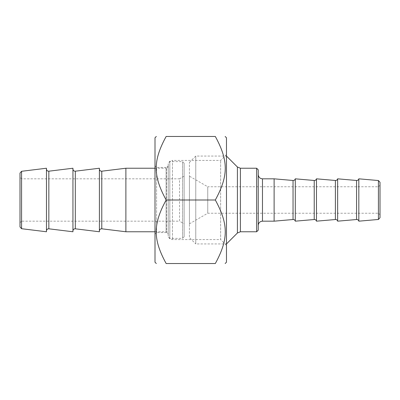<?xml version="1.0" encoding="UTF-8"?>
<svg xmlns="http://www.w3.org/2000/svg" width="400" height="400" viewBox="0 0 400 400"><rect width="100%" height="100%" fill="white"/><g stroke="black" fill="none" stroke-linecap="round" stroke-linejoin="round"><path stroke-width="0.3" stroke-dasharray="2 1.5" d="M226.47 262.205L226.47 137.795M215.32 136.47C228.56 160.765 228.56 175.705 215.32 200C228.56 224.295 228.56 239.235 215.32 263.53L166.15 263.53C152.91 239.235 152.91 224.295 166.15 200C152.91 175.705 152.91 160.765 166.15 136.47L215.32 136.47M155 137.795L155 262.205M166.15 200L215.32 200M226.47 245.395L226.47 154.605L226.47 245.395L220.645 239.575L220.645 160.425L220.645 239.575L172.47 239.575A4.235 4.235 0 0 1 168.235 235.34L168.235 164.66L168.235 235.34M168.235 165.855L168.235 234.145L168.235 165.855L166.645 167.44L166.645 232.56L166.645 167.44L156.59 167.44L156.59 232.56L156.59 167.44L155 165.855L155 234.145L156.59 232.56L166.645 232.56L168.235 234.145M155 234.145L155 165.855M226.47 154.605L220.645 160.425L172.47 160.425L172.47 239.575L172.47 160.425L170.635 160.845C169.105 161.655 168.305 162.93 168.235 164.66M258.235 200L258.235 174.59L258.235 200M258.235 169.825L258.235 230.175M274.12 178.825L274.12 221.175M256.645 231.765L256.645 168.235M226.47 243.94L226.47 156.06L226.47 243.94L195.765 243.94L195.765 156.06L195.765 243.94L189.41 237.59L189.41 162.41L189.41 237.59M378.42 219.46L378.42 180.54M380 182.265L380 217.735M380 185.175L380 214.825L380 185.175L378.41 186.765L378.41 213.235L378.41 186.765L207.75 186.765L207.75 213.235L378.41 213.235L380 214.825M358.825 178.825L358.825 221.175M189.41 223.825L207.75 213.235L207.75 186.765L189.41 176.175L189.41 223.825L189.41 176.175M295.295 178.825L295.295 221.175M316.47 178.825L316.47 221.175M337.645 178.825L337.645 221.175M189.41 162.41L195.765 156.06L226.47 156.06M20 222.765L21.59 221.175L21.59 178.825L21.59 221.175L179.535 221.175L179.535 178.825L21.59 178.825L20 177.235L20 222.765L20 177.235M20 226.925L20 173.075M184.12 176.175L179.535 178.825L179.535 221.175L184.12 223.825L184.12 176.175L184.12 223.825M21.575 171.29L21.575 228.71M46.47 231.765L46.47 168.235M184.12 236.795L184.12 163.205L184.12 236.795L182.53 238.38L182.53 161.62L182.53 238.38L169.825 238.38L169.825 161.62L169.825 238.38L168.235 236.795L168.235 163.205L168.235 236.795M184.12 163.205L182.53 161.62L169.825 161.62L168.235 163.205M168.235 200L168.235 233.88L168.235 200M168.235 166.12C168.11 167.405 167.405 168.11 166.12 168.235L166.12 231.765L166.12 168.235L155 168.235M125.88 231.765L125.88 168.235M46.47 200L46.47 169.09L46.47 200M72.94 231.765L72.94 168.235M72.94 200L72.94 169.09L72.94 200M99.41 231.765L99.41 168.235M99.41 200L99.41 169.09L99.41 200M262.47 178.825L262.47 221.175M240.4 168.235L240.4 231.765M237.405 233.005L237.405 166.995M293.04 219.52L293.04 180.48M314.22 219.52L314.22 180.48M335.395 219.52L335.395 180.48M356.57 219.52L356.57 180.48M48.845 171.195L48.845 228.805M75.315 171.195L75.315 228.805M101.785 171.195L101.785 228.805M155 231.765L166.12 231.765C167.405 231.89 168.11 232.595 168.235 233.88"/><path stroke-width="0.6" d="M225.145 136.47L226.47 137.795L226.47 262.205L225.145 263.53M166.15 200C152.91 175.705 152.91 160.765 166.15 136.47C152.91 136.47 152.91 136.47 166.15 136.47C152.91 136.47 152.91 136.47 166.15 136.47L215.32 136.47C228.56 136.47 228.56 136.47 215.32 136.47C228.56 136.47 228.56 136.47 215.32 136.47C228.56 160.765 228.56 175.705 215.32 200C228.56 224.295 228.56 239.235 215.32 263.53C228.56 263.53 228.56 263.53 215.32 263.53C228.56 263.53 228.56 263.53 215.32 263.53L166.15 263.53C152.91 263.53 152.91 263.53 166.15 263.53C152.91 263.53 152.91 263.53 166.15 263.53C152.91 239.235 152.91 224.295 166.15 200L215.32 200M156.325 263.53L155 262.205L155 137.795L156.325 136.47M256.645 231.765L258.235 230.175L258.235 169.825L256.645 168.235L256.645 231.765L240.4 231.765L240.4 168.235L237.405 166.995L237.405 233.005L226.47 243.94M262.47 178.825L262.47 221.175L274.12 221.175L274.12 178.825L262.47 178.825C259.9 178.575 258.485 177.16 258.235 174.59M378.42 219.46L380 217.735L380 182.265L378.42 180.54L378.42 219.46L358.825 221.175L358.825 178.825C358.5 179.93 357.745 180.48 356.57 180.48L356.57 219.52A2.12 2.12 0 0 1 358.825 221.175M293.04 219.52A2.12 2.12 0 0 1 295.295 221.175L295.295 178.825C294.97 179.93 294.22 180.48 293.04 180.48L293.04 219.52L274.12 221.175M314.22 219.52A2.12 2.12 0 0 1 316.47 221.175L316.47 178.825C316.145 179.93 315.395 180.48 314.22 180.48L314.22 219.52L295.295 221.175M335.395 219.52A2.12 2.12 0 0 1 337.645 221.175L337.645 178.825C337.32 179.93 336.57 180.48 335.395 180.48L335.395 219.52L316.47 221.175M337.645 221.175L356.57 219.52M21.575 171.29L20 173.075L20 226.925L21.575 228.71L21.575 171.29L46.47 168.235L46.47 231.765L21.575 228.71M155 168.235L125.88 168.235L125.88 231.765L155 231.765M48.845 171.195L72.94 168.235L72.94 231.765L48.845 228.805L48.845 171.195C47.44 171.21 46.65 170.51 46.47 169.09M75.315 171.195L99.41 168.235L99.41 231.765L75.315 228.805L75.315 171.195C73.915 171.21 73.12 170.51 72.94 169.09M125.88 168.235L101.785 171.195C100.385 171.21 99.59 170.51 99.41 169.09M99.41 230.91C99.59 229.49 100.385 228.79 101.785 228.805L101.785 171.195M262.47 221.175C259.9 221.425 258.485 222.84 258.235 225.41M240.4 231.765L237.405 233.005M256.645 168.235L240.4 168.235M237.405 166.995L226.47 156.06M378.42 180.54L358.825 178.825M293.04 180.48L274.12 178.825M314.22 180.48L295.295 178.825M335.395 180.48L316.47 178.825M356.57 180.48L337.645 178.825M48.845 228.805C47.44 228.79 46.65 229.49 46.47 230.91M75.315 228.805C73.915 228.79 73.12 229.49 72.94 230.91M101.785 228.805L125.88 231.765"/></g></svg>
